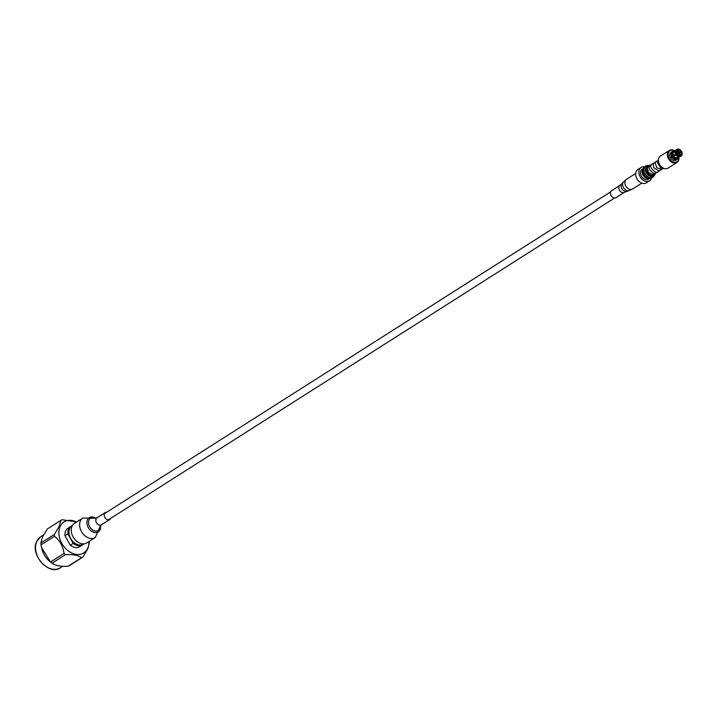 <?xml version="1.0" encoding="UTF-8"?>
<svg xmlns="http://www.w3.org/2000/svg" width="718" height="718" viewBox="0 0 718 718"><rect width="100%" height="100%" fill="white"/><g stroke="black" fill="none" stroke-linecap="round" stroke-linejoin="round"><path stroke-width="1.08" d="M624.382 192.334A4.137 3.034 57.6 0 1 619.266 189.839A4.137 3.034 57.6 0 1 619.948 185.361L611.565 190.692A4.137 3.034 57.6 0 0 610.874 195.17A4.137 3.034 57.6 0 0 615.999 197.665L624.382 192.334L629.004 190.62A5.277 3.868 57.6 0 1 623.197 187.102A5.277 3.868 57.6 0 1 623.457 181.905L621.824 183.763A4.577 3.348 57.6 0 0 621.6 188.269A4.577 3.348 57.6 0 0 626.626 191.32M676.221 154.523A0.718 0.53 -122.4 0 1 676.078 154.217L675.755 154.379A1.194 0.88 57.6 0 0 675.952 154.747M677.442 153.84A1.194 0.88 57.6 0 0 677.298 153.625L679.416 152.225A0.718 0.53 57.6 0 0 678.528 152.665L675.755 154.379M679.982 152.494A1.194 0.88 -122.4 0 1 678.438 153.248L678.761 153.087A0.718 0.53 57.6 0 0 679.659 152.647L679.982 152.494M677.532 153.67A6.507 4.766 -122.4 0 1 677.604 153.778L678.438 153.248M676.078 154.217L678.528 152.665M679.416 152.225L676.975 153.778A0.718 0.53 -122.4 0 1 677.128 153.993L677.586 153.769A2.773 2.037 -122.4 0 0 679.183 155.034L678.447 156.65A3.94 2.89 -122.4 0 1 675.979 154.684L677.137 153.993A3.455 2.531 -122.4 0 0 679.246 155.662M678.851 153.167L679.659 152.647M678.196 152.826A1.194 0.88 -122.4 0 1 679.749 152.063M677.927 156.443L674.947 159.54A4.622 3.384 -122.4 0 1 671.958 157.17L671.133 157.691A4.622 3.384 -122.4 0 1 670.953 157.386A4.622 3.384 -122.4 0 1 670.791 157.062L677.236 153.14A2.773 2.037 -122.4 0 1 677.047 151.184L675.333 151.022A3.94 2.89 -122.4 0 0 675.629 154.056L670.791 157.062M678.734 157.027L678.16 158.364A4.622 3.384 -122.4 0 1 677.307 159.27L675.979 160.114A4.622 3.384 -122.4 0 1 670.45 157.7A4.622 3.384 -122.4 0 1 671.025 152.306L672.353 151.462A4.622 3.384 -122.4 0 1 673.798 151.067M674.66 159.719L674.705 160.177L675.53 159.647L678.429 156.614M674.705 160.177A4.622 3.384 -122.4 0 1 674.121 160.06L674.947 159.54M678.788 157.116A6.507 4.766 -122.4 0 1 675.485 162.241A6.507 4.766 -122.4 0 1 669.203 158.31A6.507 4.766 -122.4 0 1 669.122 151.525A6.507 4.766 -122.4 0 1 674.929 151.04M678.878 157.036A7.117 5.214 -122.4 0 1 676.966 162.439A7.117 5.214 -122.4 0 1 668.458 158.732A7.117 5.214 -122.4 0 1 669.338 150.43A7.117 5.214 -122.4 0 1 675.037 150.995M676.966 162.439L668.027 168.12A7.117 5.214 -122.4 0 1 659.51 164.413A7.117 5.214 -122.4 0 1 660.389 156.111L669.338 150.43M655.13 173.783A5.412 3.967 -122.4 0 1 647.564 172.176A5.412 3.967 -122.4 0 1 649.826 165.391M655.471 173.433A5.78 4.236 -122.4 0 1 654.035 175.434A5.78 4.236 -122.4 0 1 647.115 172.428A5.78 4.236 -122.4 0 1 647.833 165.687A5.78 4.236 -122.4 0 1 650.032 165.203M654.035 175.434L653.192 175.973A5.78 4.236 -122.4 0 1 646.281 172.957A5.78 4.236 -122.4 0 1 646.99 166.217L647.833 165.687M651.54 178.01A7.907 5.789 -122.4 0 1 649.548 180.81A7.907 5.789 -122.4 0 1 640.088 176.682A7.907 5.789 -122.4 0 1 641.066 167.465A7.907 5.789 -122.4 0 1 644.45 166.854M649.548 180.81L646.371 182.83A7.907 5.789 -122.4 0 1 636.911 178.71A7.907 5.789 -122.4 0 1 637.889 169.484L641.066 167.465M643.292 168.407A5.959 4.362 57.6 0 0 642.969 175.039A5.959 4.362 57.6 0 0 649.637 178.396M649.718 178.396L648.507 179.168A5.959 4.362 -122.4 0 1 641.371 176.054A5.959 4.362 -122.4 0 1 642.107 169.107L643.319 168.335M676.796 150.986L677.289 150.672A2.773 2.037 -122.4 0 1 677.738 150.224A2.773 2.037 -122.4 0 1 678.69 149.981L676.939 151.103M676.975 151.561L679.282 150.098A2.773 2.037 -122.4 0 1 680.879 151.363L677.307 153.634M672.012 156.47A2.773 2.037 57.6 0 0 672.174 156.784A2.773 2.037 57.6 0 0 672.281 156.973M680.054 152.737L681.22 151.992A2.773 2.037 -122.4 0 1 681.418 153.948L679.219 155.348M680.125 155.133L681.176 154.46A2.773 2.037 -122.4 0 1 680.718 154.908A2.773 2.037 -122.4 0 1 679.766 155.151L679.228 155.492M681.786 154.962L681.418 153.948M682.01 154.828L681.92 154.352A3.455 2.531 -122.4 0 0 681.669 151.776L681.714 151.794A3.94 2.89 -122.4 0 1 682.082 154.558M681.22 151.992L681.714 151.794M675.934 159.154A4.38 3.204 -122.4 0 0 678.402 157.951L678.16 158.364M680.772 156.228A3.94 2.89 -122.4 0 1 680.511 156.425A3.94 2.89 -122.4 0 1 679.04 156.757L679.766 155.151M681.176 154.46L681.777 155.339A3.94 2.89 -122.4 0 1 681.068 156.075A3.94 2.89 -122.4 0 1 679.596 156.407M679.829 155.779A3.455 2.531 -122.4 0 0 681.687 154.873L681.777 155.339M671.958 157.17L675.997 154.72M677.846 156.497A3.393 2.486 -122.4 0 1 675.782 154.855M675.423 151.193L670.666 152.889A4.622 3.384 -122.4 0 0 670.433 153.41L675.189 151.704A3.393 2.486 -122.4 0 0 675.432 154.235M677.236 153.14L675.629 154.056M672.102 152.243A4.38 3.204 -122.4 0 1 674.57 151.04L675.467 151.121M677.289 150.672L676.132 150.152L675.665 151.04M675.575 150.511A3.94 2.89 -122.4 0 1 676.275 149.775A3.94 2.89 -122.4 0 1 676.571 149.622M676.132 150.152A3.94 2.89 -122.4 0 1 676.841 149.416A3.94 2.89 -122.4 0 1 678.313 149.084L678.69 149.981M678.313 149.084L678.636 149.362A3.455 2.531 -122.4 0 0 676.778 150.268M649.557 178.387A5.959 4.362 -122.4 0 1 643.355 175.371A5.959 4.362 -122.4 0 1 643.256 168.479M654.502 175.075A6.633 4.855 -122.4 0 1 652.913 177.158L651.872 177.822A6.633 4.855 -122.4 0 1 644.217 174.833A6.633 4.855 -122.4 0 1 644.755 166.63L645.805 165.966A6.633 4.855 -122.4 0 1 648.363 165.418M652.913 177.158A6.633 4.855 -122.4 0 1 645.258 174.169A6.633 4.855 -122.4 0 1 645.805 165.966M677.397 153.76L680.879 151.363M679.282 150.098L678.636 149.371M681.373 151.166L681.328 151.148A3.455 2.531 -122.4 0 0 679.219 149.47L678.896 149.2M41.563 547.619L50.529 562.014A21.387 15.67 57.6 0 0 51.319 562.661L50.233 561.808A18.372 13.454 -122.4 0 1 41.77 548.489L41.025 544.872A21.387 15.67 57.6 0 1 40.854 543.032L42.452 537.046L47.316 528.978L60.842 520.379L59.235 526.375L54.371 534.443A21.387 15.67 57.6 0 0 54.55 536.274L41.025 544.872M68.004 566.296A21.387 15.67 57.6 0 0 69.332 565.649L82.848 557.06A21.387 15.67 -122.4 0 1 81.529 557.707C78.352 555.328 73.03 554.296 65.553 554.619L52.037 563.208C55.25 565.596 60.572 566.628 68.004 566.296L81.529 557.707M51.319 562.661A21.387 15.67 57.6 0 0 52.037 563.208M88.942 541.543A18.372 13.454 -122.4 0 1 87.677 548.337A18.372 13.454 -122.4 0 1 67.86 550.553A18.372 13.454 -122.4 0 1 60.15 526.473A18.372 13.454 -122.4 0 1 76.539 522.04M50.529 562.014L64.055 553.425C63.022 546.38 59.854 540.663 54.55 536.274M64.055 553.425A21.387 15.67 57.6 0 0 65.553 554.619M89.176 541.399A21.387 15.67 57.6 0 1 89.319 542.996L87.722 548.992L82.848 557.06M72.518 525.316L72.015 525.639A10.949 8.024 57.6 0 0 70.66 538.41A10.949 8.024 57.6 0 0 83.764 544.118L84.266 543.795M71.495 526.007A10.949 8.024 57.6 0 0 70.938 526.321L68.039 528.17A10.949 8.024 57.6 0 0 65.006 535.691L67.905 533.851L73.191 543.391A10.949 8.024 57.6 0 0 82.687 544.8A10.949 8.024 57.6 0 0 83.207 544.432M73.191 543.391L70.292 545.231A10.949 8.024 57.6 0 0 79.788 546.64L82.687 544.8M70.938 526.321A10.949 8.024 57.6 0 0 67.905 533.851M60.842 520.379A21.387 15.67 57.6 0 1 62.161 519.733L76.709 521.932M40.854 543.032L54.371 534.443M70.292 545.231L65.006 535.691M110.707 518.342A4.137 3.034 -122.4 0 1 109.764 519.518A4.137 3.034 -122.4 0 1 105.734 518.584A4.137 3.034 -122.4 0 1 105.322 512.535A4.137 3.034 -122.4 0 1 106.794 512.176M82.866 518.019A11.56 8.463 -122.4 0 0 83.997 534.919A11.56 8.463 -122.4 0 0 95.27 537.522L86.878 542.853A11.56 8.463 -122.4 0 1 75.614 540.25A11.56 8.463 -122.4 0 1 74.484 523.35L82.866 518.019L95.916 518.297A8.401 6.148 -122.4 0 0 87.542 519.644A8.401 6.148 -122.4 0 0 90.082 529.983A8.401 6.148 -122.4 0 0 97.585 532.226A8.401 6.148 -122.4 0 0 100.538 525.612M623.457 181.905L626.482 179.329A5.717 4.191 57.6 0 0 625.54 185.531A5.717 4.191 57.6 0 0 632.621 188.978L641.82 183.126M648.094 171.198L648.417 170.74L648.094 171.198M678.339 158.193L677.307 159.27A4.622 3.384 -122.4 0 1 675.53 159.647M678.402 157.754A4.191 3.069 -122.4 0 1 676.051 158.902M679.174 156.766L678.33 157.511A3.716 2.719 -122.4 0 1 676.706 158.014M675.351 159.046A4.38 3.204 -122.4 0 1 672.551 156.82M675.467 158.786A4.191 3.069 -122.4 0 1 672.802 156.668M676.123 157.897A3.716 2.719 -122.4 0 1 673.825 156.075M679.013 156.291A3.94 2.89 -122.4 0 1 676.535 154.325M672.201 156.192A4.38 3.204 -122.4 0 1 671.869 152.763M671.617 156.542A4.622 3.384 -122.4 0 1 671.258 152.88M672.461 156.048A4.191 3.069 -122.4 0 1 672.138 152.781M673.475 155.447A3.716 2.719 -122.4 0 1 673.197 152.629M676.185 153.697A3.94 2.89 -122.4 0 1 675.889 150.663M676.787 153.365A3.455 2.531 -122.4 0 1 676.535 150.78M671.492 152.369A4.622 3.384 -122.4 0 1 672.353 151.462L674.435 150.995M672.38 152.27A4.191 3.069 -122.4 0 1 674.723 151.121M673.439 152.108A3.716 2.719 -122.4 0 1 674.364 151.292L675.611 150.744M679.174 149.299A3.94 2.89 -122.4 0 1 681.346 151.139M40.693 536.759L36.69 541.444C29.6 554.359 49.165 576.213 60.402 567.759A18.372 13.454 -122.4 0 1 41.626 562.697A18.372 13.454 -122.4 0 1 36.78 541.336A18.372 13.454 -122.4 0 1 40.693 536.759L43.502 534.973M109.764 519.518L101.382 524.84A4.137 3.034 -122.4 0 1 97.343 523.916A4.137 3.034 -122.4 0 1 96.939 517.866L95.386 518.342L96.176 518.674M100.421 525.782A7.297 5.34 -122.4 0 1 97.504 530.907A7.297 5.34 -122.4 0 1 91.267 528.852A7.297 5.34 -122.4 0 1 88.933 520.155A7.297 5.34 -122.4 0 1 95.682 518.333M610.623 191.868L104.379 513.711M614.536 198.024L108.301 519.868M619.948 185.361L621.824 183.763M626.482 179.329L635.681 173.478M632.621 188.978L629.004 190.62M653.389 174.95L654.035 174.456M649.539 165.732L647.34 167.671L647.591 171.252M662.14 168.577L661.431 169.681L658.765 170.884L653.712 167.68L653.281 163.686L655.471 162.08M659.573 170.767L657.697 172.015C655.731 174.537 648.471 165.472 651.1 165.49L651.944 164.009L653.443 163.363M657.562 172.051L655.148 173.406L653.084 173.191L649.153 168.954L649.135 166.567L651.459 164.637M655.776 173.02L652.653 174.734L647.977 172.042M657.957 160.787L656.046 161.388L655.166 162.798L656.719 167.752L661.646 169.484L663.585 168.254M658.397 159.863L657.096 161.9L660.65 167.85L663.531 168.236M679.731 153.67L678.322 154.567M678.447 151.651L677.038 152.539M653.685 173.352L653.2 173.657M682.091 154.72L681.822 151.713M681.84 155.267L680.511 156.425M678.429 149.057L676.275 149.775M679.04 149.173L681.472 151.085M60.402 567.759L62.717 566.287M101.382 524.84L100.287 526.052L100.323 525.19M95.27 537.522L100.556 525.594M105.322 512.535L96.939 517.866"/></g></svg>
